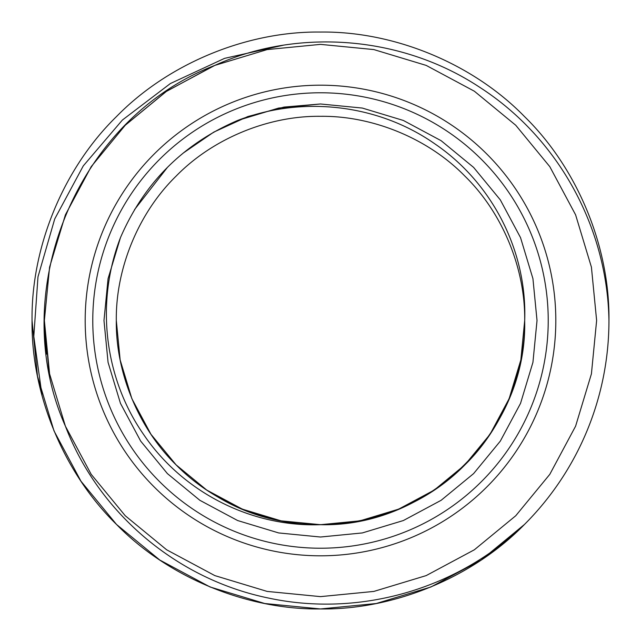 <?xml version="1.0" encoding="UTF-8"?>
<svg xmlns="http://www.w3.org/2000/svg" width="641" height="641" viewBox="0 0 641 641"><rect width="100%" height="100%" fill="white"/><g stroke="black" fill="none" stroke-linecap="round" stroke-linejoin="round"><path stroke-width="0.96" d="M92.777 320.5A227.723 227.723 0 0 0 320.5 548.223A227.723 227.723 0 0 0 548.223 320.5A227.723 227.723 0 0 0 320.5 92.777A227.723 227.723 0 0 0 92.777 320.5M555.811 320.5A235.311 235.311 0 0 1 320.5 555.811A235.311 235.311 0 0 1 85.189 320.5A235.311 235.311 0 0 1 320.5 85.189A235.311 235.311 0 0 1 555.811 320.5M524.466 524.466L481.215 560.034L430.888 586.996L376.235 603.518L320.5 608.95L264.765 603.518L210.112 586.996L159.785 560.034L116.534 524.466L80.966 481.215L54.004 430.888L37.482 376.235L32.05 320.5L37.482 376.235L54.004 430.888L80.966 481.215L116.534 524.466L159.785 560.034L210.112 586.996L264.765 603.518L320.5 608.95L376.235 603.518L430.888 586.996L481.215 560.034L524.466 524.466L481.215 560.034L430.888 586.996L376.235 603.518L320.5 608.95L264.765 603.518L210.112 586.996L159.785 560.034L116.534 524.466L80.966 481.215L54.004 430.888L37.482 376.235L32.05 320.5L37.482 376.235L54.004 430.888L80.966 481.215L116.534 524.466L159.785 560.034L210.112 586.996L264.765 603.518L320.5 608.95L376.235 603.518L430.888 586.996L481.215 560.034L524.466 524.466C472.93 577.325 394.319 609.887 320.5 608.95C246.681 609.887 168.07 577.325 116.534 524.466C63.675 472.93 31.113 394.319 32.05 320.5C31.113 246.681 63.675 168.07 116.534 116.534C168.07 63.675 246.681 31.113 320.5 32.05C394.319 31.113 472.93 63.675 524.466 116.534C577.325 168.07 609.887 246.681 608.95 320.5A288.45 288.45 0 0 1 524.466 524.466L481.215 560.034L430.888 586.996L376.235 603.518L320.5 608.95L264.765 603.518L210.112 586.996L159.785 560.034L116.534 524.466L80.966 481.215L54.004 430.888L37.482 376.235L32.05 320.5C31.113 246.681 63.675 168.07 116.534 116.534C168.07 63.675 246.681 31.113 320.5 32.05C394.319 31.113 472.93 63.675 524.466 116.534C577.325 168.07 609.887 246.681 608.95 320.5C607.396 227.122 557.974 137.727 479.813 87.36C402.372 36.048 298.506 27.443 214.831 65.398C77.032 118.289 5.432 291.463 65.398 426.169C98.738 513.489 177.389 579.384 268.451 598.045C359.641 617.603 457.93 589.103 524.466 524.466L481.215 560.034L430.888 586.996L376.235 603.518L320.5 608.95L264.765 603.518L210.112 586.996L159.785 560.034L116.534 524.466L80.966 481.215L54.004 430.888L37.482 376.235L32.05 320.5C31.113 246.681 63.675 168.07 116.534 116.534C168.07 63.675 246.681 31.113 320.5 32.05C394.319 31.113 472.93 63.675 524.466 116.534C577.325 168.07 609.887 246.681 608.95 320.5C609.887 246.681 577.325 168.07 524.466 116.534C472.93 63.675 394.319 31.113 320.5 32.05C246.681 31.113 168.07 63.675 116.534 116.534C63.675 168.07 31.113 246.681 32.05 320.5C31.113 246.681 63.675 168.07 116.534 116.534C168.07 63.675 246.681 31.113 320.5 32.05C394.319 31.113 472.93 63.675 524.466 116.534C577.325 168.07 609.887 246.681 608.95 320.5C609.887 246.681 577.325 168.07 524.466 116.534C472.93 63.675 394.319 31.113 320.5 32.05C246.681 31.113 168.07 63.675 116.534 116.534C63.675 168.07 31.113 246.681 32.05 320.5C31.113 246.681 63.675 168.07 116.534 116.534C168.07 63.675 246.681 31.113 320.5 32.05C394.319 31.113 472.93 63.675 524.466 116.534C577.325 168.07 609.887 246.681 608.95 320.5M116.309 320.5C115.644 268.242 138.696 212.596 176.115 176.115C212.596 138.696 268.242 115.644 320.5 116.309C372.758 115.644 428.404 138.696 464.885 176.115C502.304 212.596 525.356 268.242 524.691 320.5C525.356 268.242 502.304 212.596 464.885 176.115C428.404 138.696 372.758 115.644 320.5 116.309C268.242 115.644 212.596 138.696 176.115 176.115C138.696 212.596 115.644 268.242 116.309 320.5C115.644 268.242 138.696 212.596 176.115 176.115C212.596 138.696 268.242 115.644 320.5 116.309C372.758 115.644 428.404 138.696 464.885 176.115C502.304 212.596 525.356 268.242 524.691 320.5L524.691 321.437C526.982 430.215 429.27 527.479 320.5 524.691C268.242 525.356 212.596 502.304 176.115 464.885C138.696 428.404 115.644 372.758 116.309 320.5C115.644 268.242 138.696 212.596 176.115 176.115C212.596 138.696 268.242 115.644 320.5 116.309C372.758 115.644 428.404 138.696 464.885 176.115C502.304 212.596 525.356 268.242 524.691 320.5L520.845 359.954L509.146 398.638L490.061 434.269L464.885 464.885L434.269 490.061L398.638 509.146L359.954 520.845L320.5 524.691L281.046 520.845L242.362 509.146L206.731 490.061L176.115 464.885L150.939 434.269L131.854 398.638L120.155 359.954L116.309 320.5C115.644 268.242 138.696 212.596 176.115 176.115C212.596 138.696 268.242 115.644 320.5 116.309C372.758 115.644 428.404 138.696 464.885 176.115C502.304 212.596 525.356 268.242 524.691 320.5C525.356 372.758 502.304 428.404 464.885 464.885C428.404 502.304 372.758 525.356 320.5 524.691C268.242 525.356 212.596 502.304 176.115 464.885C138.696 428.404 115.644 372.758 116.309 320.5C115.644 268.242 138.696 212.596 176.115 176.115C212.596 138.696 268.242 115.644 320.5 116.309C372.758 115.644 428.404 138.696 464.885 176.115C502.304 212.596 525.356 268.242 524.691 320.5C525.356 372.758 502.304 428.404 464.885 464.885C428.404 502.304 372.758 525.356 320.5 524.691C268.242 525.356 212.596 502.304 176.115 464.885C138.696 428.404 115.644 372.758 116.309 320.5C115.644 268.242 138.696 212.596 176.115 176.115C212.596 138.696 268.242 115.644 320.5 116.309C372.758 115.644 428.404 138.696 464.885 176.115C502.304 212.596 525.356 268.242 524.691 320.5C525.356 372.758 502.304 428.404 464.885 464.885C428.404 502.304 372.758 525.356 320.5 524.691C268.242 525.356 212.596 502.304 176.115 464.885C138.696 428.404 115.644 372.758 116.309 320.5C115.644 268.242 138.696 212.596 176.115 176.115C212.596 138.696 268.242 115.644 320.5 116.309C372.758 115.644 428.404 138.696 464.885 176.115C502.304 212.596 525.356 268.242 524.691 320.5C525.356 372.758 502.304 428.404 464.885 464.885C428.404 502.304 372.758 525.356 320.5 524.691C268.242 525.356 212.596 502.304 176.115 464.885C138.696 428.404 115.644 372.758 116.309 320.5C115.644 268.242 138.696 212.596 176.115 176.115C212.596 138.696 268.242 115.644 320.5 116.309C372.758 115.644 428.404 138.696 464.885 176.115C502.304 212.596 525.356 268.242 524.691 320.5C525.356 372.758 502.304 428.404 464.885 464.885C428.404 502.304 372.758 525.356 320.5 524.691C268.242 525.356 212.596 502.304 176.115 464.885C138.696 428.404 115.644 372.758 116.309 320.5C115.644 268.242 138.696 212.596 176.115 176.115C212.596 138.696 268.242 115.644 320.5 116.309C372.758 115.644 428.404 138.696 464.885 176.115C502.304 212.596 525.356 268.242 524.691 320.5C525.356 372.758 502.304 428.404 464.885 464.885C402.035 529.129 296.414 544.089 218.405 497.336M42.106 395.986L33.797 336.405L37.979 276.864L54.717 218.958L83.282 165.891L122.383 120.043L170.354 83.554L224.582 58.355L283.194 45.247M320.5 524.691C250.927 527.247 182.565 491.919 143.872 434.862C104.138 378.142 95.421 302.448 120.46 237.643C144.105 182.949 183.166 143.896 237.643 120.46C302.496 95.357 378.438 104.243 434.902 143.896C492.064 182.757 527.206 250.911 524.691 320.5M237.643 120.46L278.667 108.065L320.5 103.978L362.333 108.065L403.357 120.46L441.136 140.7L473.603 167.397L500.3 199.864L520.54 237.643L532.935 278.667L537.022 320.5L532.935 362.333L520.54 403.357L500.3 441.136L473.603 473.603L441.136 500.3L403.357 520.54L362.333 532.935L320.5 537.022L278.667 532.935L237.643 520.54L199.864 500.3L167.397 473.603L140.7 441.136L120.46 403.357L108.065 362.333L103.978 320.5L108.065 278.667L120.46 237.643L108.065 278.667L103.978 320.5L108.065 362.333L120.46 403.357L140.7 441.136L167.397 473.603L199.864 500.3L237.643 520.54L278.667 532.935L320.5 537.022L362.333 532.935L403.357 520.54L441.136 500.3L473.603 473.603L500.3 441.136L520.54 403.357L532.935 362.333L537.022 320.5L532.935 278.667L520.54 237.643L500.3 199.864L473.603 167.397L441.136 140.7L403.357 120.46L362.333 108.065L320.5 103.978L283.995 107.079L247.875 116.526L213.765 132.118L183.166 153.111M134.546 209.591L167.509 167.285M46.096 351.268L44.373 320.5L49.581 267.145L65.398 214.831L91.206 166.652L125.251 125.251L165.995 91.647L213.349 66.015L165.995 91.647L125.251 125.251L91.206 166.652L65.398 214.831L49.581 267.145L44.373 320.5L46.096 351.268L44.373 320.5L49.581 267.145L65.398 214.831L91.206 166.652L125.251 125.251L165.995 91.647L213.349 66.015L165.995 91.647L125.251 125.251L91.206 166.652L65.398 214.831L49.581 267.145L44.373 320.5L46.096 351.268L44.373 320.5L49.581 267.145L65.398 214.831L91.206 166.652L125.251 125.251L165.995 91.647L213.349 66.015L165.995 91.647L125.251 125.251L91.206 166.652L65.398 214.831L49.581 267.145L44.373 320.5L46.096 351.268M48.868 370.105L44.373 320.5L49.581 267.145L65.398 214.831L91.206 166.652L125.251 125.251L166.652 91.206L214.831 65.398L166.652 91.206L125.251 125.251L91.206 166.652L65.398 214.831L49.581 267.145L44.373 320.5L49.581 373.855L65.398 426.169L91.206 474.348L125.251 515.749L166.652 549.794L214.831 575.602L267.145 591.419L320.5 596.627L373.855 591.419L426.169 575.602L474.348 549.794L515.749 515.749L549.794 474.348L575.602 426.169L591.419 373.855L596.627 320.5L591.419 267.145L575.602 214.831L549.794 166.652L515.749 125.251L474.348 91.206L426.169 65.398L373.855 49.581L320.5 44.373L267.145 49.581L214.831 65.398L166.652 91.206L125.251 125.251L91.206 166.652L65.398 214.831L49.581 267.145L44.373 320.5L49.581 373.855L65.398 426.169L91.206 474.348L125.251 515.749L166.652 549.794L214.831 575.602L267.145 591.419L320.5 596.627L373.855 591.419L426.169 575.602L474.348 549.794L515.749 515.749L549.794 474.348L575.602 426.169L591.419 373.855L596.627 320.5L591.419 267.145L575.602 214.831L549.794 166.652L515.749 125.251L474.348 91.206L426.169 65.398L373.855 49.581L320.5 44.373L267.145 49.581L214.831 65.398L166.652 91.206L125.251 125.251L91.206 166.652L65.398 214.831L49.581 267.145L44.373 320.5L49.581 373.855L65.398 426.169L91.206 474.348L125.251 515.749L166.652 549.794L214.831 575.602L267.145 591.419L320.5 596.627L373.855 591.419L426.169 575.602L474.348 549.794L515.749 515.749L549.794 474.348L575.602 426.169L591.419 373.855L596.627 320.5L591.419 267.145L575.602 214.831L549.794 166.652L515.749 125.251L474.348 91.206L426.169 65.398L373.855 49.581L320.5 44.373L267.145 49.581L214.831 65.398L166.652 91.206L125.251 125.251L91.206 166.652L65.398 214.831L49.581 267.145L44.373 320.5L49.581 373.855L65.398 426.169L91.206 474.348L125.251 515.749L166.652 549.794L214.831 575.602L267.145 591.419L320.5 596.627L373.855 591.419L426.169 575.602L474.348 549.794L515.749 515.749L549.794 474.348L575.602 426.169L591.419 373.855L596.627 320.5L591.419 267.145L575.602 214.831L549.794 166.652L515.749 125.251L474.348 91.206L426.169 65.398L373.855 49.581L320.5 44.373L267.145 49.581L214.831 65.398L166.652 91.206L125.251 125.251L91.206 166.652L65.398 214.831L49.581 267.145L44.373 320.5L49.581 373.855L65.398 426.169L91.206 474.348L125.251 515.749L166.652 549.794L214.831 575.602L267.145 591.419L320.5 596.627L373.855 591.419L426.169 575.602L474.348 549.794L515.749 515.749L549.794 474.348L575.602 426.169L591.419 373.855L596.627 320.5L591.419 267.145L575.602 214.831L549.794 166.652L515.749 125.251L474.348 91.206L426.169 65.398L373.855 49.581L320.5 44.373L267.145 49.581L214.831 65.398L166.652 91.206L125.251 125.251L91.206 166.652L65.398 214.831L49.581 267.145L44.373 320.5L49.581 373.855L65.398 426.169L91.206 474.348L125.251 515.749L166.652 549.794L214.831 575.602L267.145 591.419L320.5 596.627L373.855 591.419L426.169 575.602L474.348 549.794L515.749 515.749L549.794 474.348L575.602 426.169L591.419 373.855L596.627 320.5L591.419 267.145L575.602 214.831L549.794 166.652L515.749 125.251L474.348 91.206L426.169 65.398L373.855 49.581L320.5 44.373L267.145 49.581L214.831 65.398L166.652 91.206L125.251 125.251L91.206 166.652L65.398 214.831L49.581 267.145L44.373 320.5L46.44 354.209"/></g></svg>
